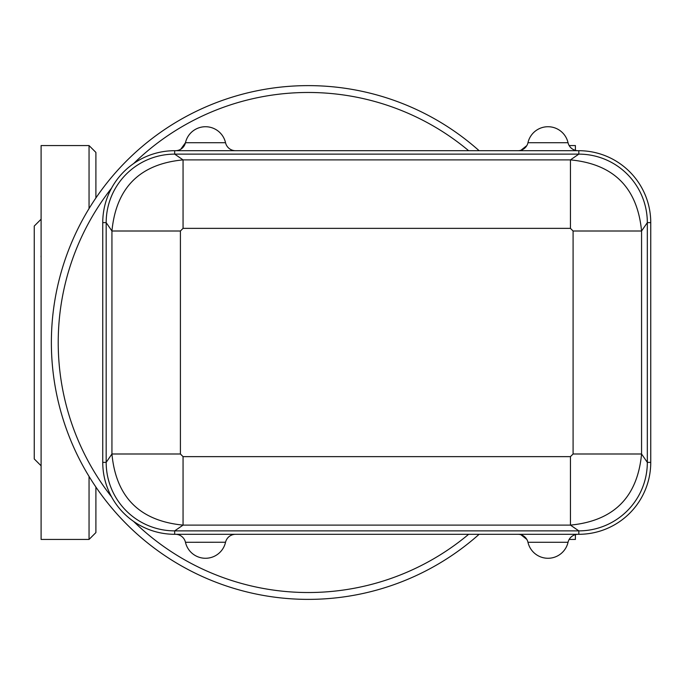 <?xml version="1.0" encoding="UTF-8"?>
<svg xmlns="http://www.w3.org/2000/svg" width="685" height="685" viewBox="0 0 685 685"><rect width="100%" height="100%" fill="white"/><g stroke="black" fill="none" stroke-linecap="round" stroke-linejoin="round"><path stroke-width="1.03" d="M535.653 150.7L578.825 150.7A71.925 71.925 0 0 1 650.75 222.625L650.75 462.375A71.925 71.925 0 0 1 578.825 534.3L174.675 534.3A71.925 71.925 0 0 1 102.75 462.375L102.75 222.625A71.925 71.925 0 0 1 174.675 150.7L535.653 150.7M568.062 142.822L568.036 142.711A10.275 10.275 0 0 0 578.054 150.7A10.275 10.275 0 0 1 568.036 142.711L527.964 142.711A10.275 10.275 0 0 1 517.946 150.7M568.036 142.711A20.55 20.55 0 0 0 527.964 142.711L527.938 142.831M225.562 142.822L225.536 142.711A10.275 10.275 0 0 0 235.554 150.7A10.275 10.275 0 0 1 225.536 142.711L185.464 142.711A10.275 10.275 0 0 1 175.446 150.7M225.536 142.711A20.55 20.55 0 0 0 185.464 142.711L180.78 149.21M517.946 534.3A10.275 10.275 0 0 1 527.964 542.289L568.036 542.289A10.275 10.275 0 0 1 578.054 534.3A10.275 10.275 0 0 0 568.036 542.289A20.55 20.55 0 0 1 527.964 542.289L527.938 542.186M175.446 534.3A10.275 10.275 0 0 1 185.464 542.289L225.545 542.237M225.562 542.186L225.536 542.289A10.275 10.275 0 0 1 235.554 534.3A10.275 10.275 0 0 0 225.536 542.289A20.55 20.55 0 0 1 185.464 542.289L185.438 542.186M183.058 456.638L183.058 525.112L570.442 525.112L570.442 456.638L183.058 456.638L180.412 453.992L111.938 453.992C116.022 497.19 139.731 520.9 183.058 525.112L174.675 530.875A68.5 68.5 0 0 1 106.175 462.375L106.175 222.625L111.938 231.008L111.938 453.992L106.175 462.375L102.75 462.375M102.75 222.625L106.175 222.625A68.5 68.5 0 0 1 174.675 154.125L578.825 154.125A68.5 68.5 0 0 1 647.325 222.625L647.325 462.375A68.5 68.5 0 0 1 578.825 530.875L570.442 525.112C613.769 520.891 637.478 497.19 641.562 453.992L573.088 453.992L570.442 456.638M180.412 453.992L180.412 231.008L111.938 231.008C116.15 187.681 139.86 163.972 183.058 159.888L183.058 228.362L570.442 228.362L573.088 231.008L573.088 453.992M650.75 222.625L647.325 222.625L641.562 231.008L573.088 231.008M650.75 462.375L647.325 462.375L641.562 453.992L641.562 231.008C637.35 187.681 613.64 163.98 570.442 159.888L570.442 228.362M578.825 150.7L578.825 154.125L570.442 159.888L183.058 159.888L174.675 154.125L174.675 150.7M578.825 534.3L578.825 530.875L174.675 530.875L174.675 534.3M479.123 150.7A256.875 256.875 0 0 0 123.154 164.383A256.875 256.875 0 0 0 123.154 520.617A256.875 256.875 0 0 0 479.123 534.3M468.643 534.3A250.025 250.025 0 0 1 133.618 521.431M111.535 496.83A250.025 250.025 0 0 1 111.535 188.169M133.618 163.569A250.025 250.025 0 0 1 468.643 150.7M95.9 197.956L95.9 152.412L89.05 145.562L89.05 208.574M89.05 476.426L89.05 539.438L95.9 532.587L95.9 487.044M89.05 145.562L41.1 145.562L41.1 539.438L89.05 539.438M41.1 465.8L34.25 458.95L34.25 226.05L41.1 219.2M41.1 438.451L41.1 427.354M41.1 265.069L41.1 253.039M41.006 256.096L41.1 257.646M569.158 539.438L575.4 539.438L575.4 534.651M575.4 150.349L575.4 145.562L569.158 145.562M180.412 231.008L183.058 228.362M526.825 539.412L520.951 534.745M526.825 145.588L520.951 150.255"/></g></svg>
